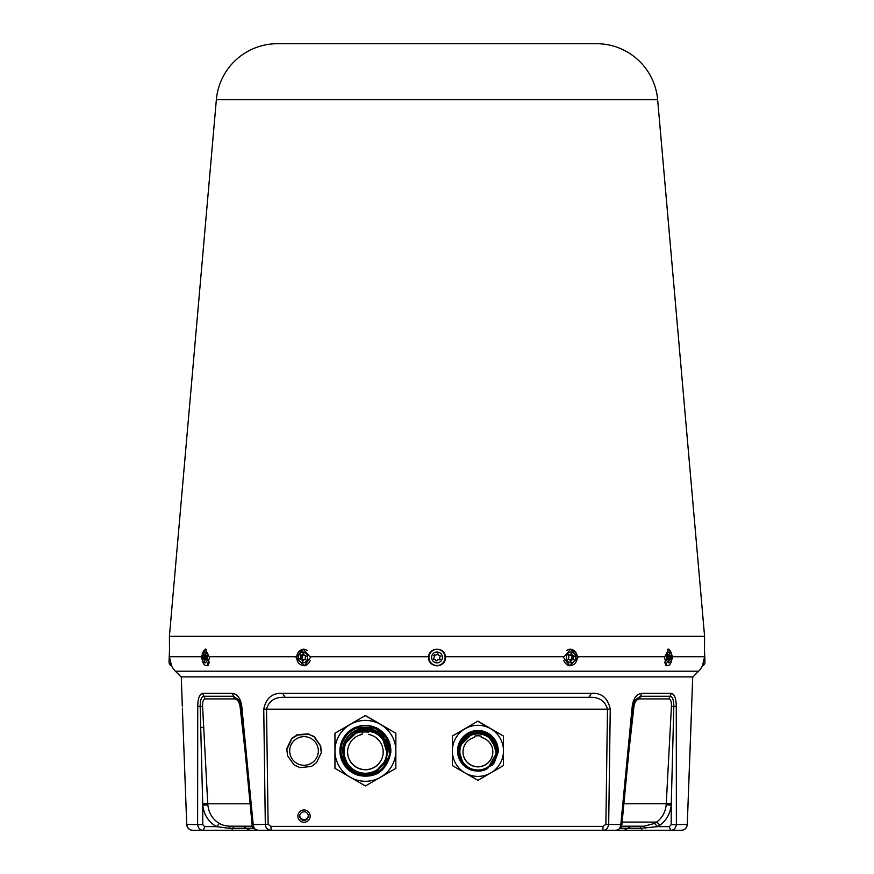 <?xml version="1.0" encoding="UTF-8"?>
<svg xmlns="http://www.w3.org/2000/svg" width="874" height="874" viewBox="0 0 874 874"><rect width="100%" height="100%" fill="white"/><g stroke="black" fill="none" stroke-linecap="round" stroke-linejoin="round"><path stroke-width="1.31" d="M296.013 657.434L304.272 665.824L310.543 657.434L303.202 649.043L296.013 657.434M205.794 665.485L207.105 665.824L209.585 657.434L205.259 649.043L201.195 656.735L203.631 663.748M170.441 662.885L170.441 665.518L171.544 665.824L169.556 657.434L169.414 636.283L704.586 636.283L657.641 99.723A61.377 61.377 0 0 0 596.505 43.7L277.495 43.7A61.377 61.377 0 0 0 216.359 99.723L169.414 636.283M704.586 636.283L704.444 657.434L702.456 665.824L703.559 665.518L703.559 662.885M670.369 663.748L672.805 656.735L668.741 649.043L664.415 657.434L666.895 665.824L668.206 665.485M563.457 657.434L569.728 665.824L577.987 657.434L570.798 649.043L563.457 657.434M428.61 657.434C428.074 668.26 445.937 668.239 445.39 657.434L445.358 656.735C445.063 646.782 428.948 646.771 428.642 656.735L428.61 657.434A8.39 8.39 0 0 0 437 665.824A8.39 8.39 0 0 0 441.446 650.322M171.544 665.824A20.463 20.463 0 0 0 175.401 671.199L181.071 676.869L692.929 676.869L698.599 671.199A20.463 20.463 0 0 0 702.456 665.824M704.553 650.311L704.575 649.622M169.458 650.496L169.469 651.086M389.738 750.908L389.738 750.93A24.341 24.33 180 0 0 373.788 728.086A24.341 24.33 -0 0 1 389.738 750.908A24.341 24.33 180 0 1 365.398 775.26A24.341 24.33 180 0 1 341.057 750.93L341.057 750.93A24.341 24.33 -0 0 1 357.007 728.075A24.341 24.33 180 0 0 341.057 750.93M356.734 728.075L376.628 728.031A25.455 25.444 -0 0 1 390.853 750.875A25.455 25.444 180 0 0 390.591 747.194A25.455 25.444 -0 0 0 363.562 725.475A25.455 25.444 -0 0 0 359.061 775.5C376.159 778.461 386.745 770.781 390.809 752.47C390.602 741.469 385.707 733.592 376.115 728.829L381.097 732.183L389.957 750.908C391.017 769.393 367.801 782.667 352.156 772.081C335.616 763.024 336.665 735.821 354.232 728.031L356.734 728.075A24.439 24.417 180 0 0 345.864 765.58A24.439 24.417 180 0 0 384.931 765.58A24.439 24.417 180 0 0 374.061 728.075M342.772 751.695C341.373 722.427 389.422 722.339 388.023 751.421L388.023 751.487C389.422 722.405 341.373 722.503 342.772 751.76C344.345 766.258 352.397 773.829 366.938 774.462A22.626 22.615 180 0 0 374.902 772.419L383.861 762.565M378.387 733.352L365.343 730.598L378.387 733.352C384.615 737.929 387.827 744.069 388.023 751.782L388.023 752.044M388.023 751.782L384.178 739.295A22.626 22.615 -0 0 0 378.42 733.417M376.06 771.698L384.811 763.428L388.023 751.848M342.772 751.509C344.356 736.99 352.43 729.419 366.993 728.807A22.626 22.615 -0 0 1 376.727 731.8L378.081 732.783M376.727 731.8L376.618 731.767C362.502 722.885 342.007 734.837 342.772 751.574M368.719 732.215A20.026 20.015 180 0 0 362.076 732.215L362.076 734.466A17.819 17.808 180 0 0 365.398 769.765A17.819 17.808 180 0 0 368.719 734.466L368.719 734.324M395.846 733.242L365.398 715.5L334.95 733.242L334.95 768.377L350.168 777.204A30.448 30.437 180 0 0 380.627 777.204L395.846 768.377L395.846 733.242L365.398 715.664M365.398 785.944L380.627 777.204A30.448 30.437 180 0 0 380.627 724.491A30.448 30.437 180 0 0 334.95 750.853A30.448 30.437 180 0 0 350.168 777.204L365.398 785.944M291.118 744.768A14.323 14.312 0 0 1 310.226 738.06A14.323 14.312 0 0 1 316.934 757.157A14.323 14.312 0 0 1 297.826 763.865A14.323 14.312 0 0 1 291.118 744.768M286.825 749.379L286.825 749.029A2.043 2.043 0 0 1 287.033 748.144L291.512 738.814A2.043 2.043 0 0 1 292.2 738.017L286.836 749.531L287.59 755.857L294.243 765.1L300.099 767.601L311.428 766.465L316.53 762.652L321.02 753.322M320.813 746.953L321.217 752.274L320.463 745.948L313.81 736.367L308.992 734.4L313.81 736.716M292.2 738.355L297.619 734.99L308.992 734.4M474.822 733.33A18.059 18.048 0 0 1 477.313 733.078L471.064 733.373C463.187 736.848 459.036 742.889 458.61 751.509L458.61 751.574C459.036 742.966 463.187 736.913 471.064 733.439L476.33 733.505M476.701 733.319L477.313 733.286M477.313 733.439L471.064 733.548C463.187 737.022 459.036 743.075 458.61 751.684L458.61 751.76C459.036 743.14 463.187 737.099 471.064 733.625L476.341 733.69M497.219 751.891L487.801 768.333M497.219 751.684L497.219 751.673C496.803 743.119 492.652 737.143 484.775 733.745L479.498 733.854M458.61 751.367L458.621 750.799A19.304 19.294 180 0 0 458.61 751.454M495.951 751.148L492.728 741.622L495.973 751.957A18.059 18.048 180 0 0 478.526 733.92L477.313 733.92A18.059 18.048 180 0 0 459.866 751.957A18.059 18.048 180 0 0 477.914 770.005A18.059 18.048 180 0 0 495.973 751.957M470.496 735.427L461.57 744.266L460.445 743.708C462.707 739.033 466.246 735.733 471.064 733.799L477.313 733.865A18.059 18.048 180 0 0 470.114 735.657L461.57 744.266A18.059 18.048 180 0 0 459.866 751.924L459.866 751.957M477.313 733.865L473.719 733.887L477.313 733.92M481.235 736.148A16.158 16.147 180 0 0 474.593 736.148L474.593 737.427A14.913 14.902 180 0 0 477.914 766.859A14.913 14.902 180 0 0 481.235 737.427L481.235 737.285M471.425 733.362A18.835 18.824 0 0 1 472.528 733.002L472.528 733.078A18.835 18.824 180 0 0 471.643 733.362M484.775 732.915A19.304 19.294 0 0 1 497.219 750.941L497.219 751.028A19.304 19.294 180 0 0 484.775 733.002L487.31 732.838C493.318 736.148 496.891 741.174 498.049 747.926A20.342 20.331 180 0 1 498.256 750.853A20.342 20.331 180 0 0 498.256 750.853A20.342 20.331 0 0 1 498.224 752.153C497.983 743.37 494.039 737.121 486.403 733.428L490.336 736.094L497.361 750.908L496.924 755.202M471.173 732.915A19.228 19.217 0 0 1 471.261 732.871L471.064 732.915A19.304 19.294 0 0 0 458.61 750.941L458.61 751.028A19.304 19.294 180 0 0 458.61 751.203M497.219 751.269A19.304 19.294 180 0 0 497.219 751.028L493.69 740.354L484.775 733.494L478.526 733.494L484.775 733.373L488.861 735.613M471.064 732.915L471.064 733.002A19.304 19.294 180 0 0 458.61 751.028M503.479 736.061L477.914 721.137L452.35 736.061L452.35 765.569L465.132 772.977A25.564 25.543 180 0 0 490.696 772.977L503.479 765.569L503.479 736.061L477.914 721.312M477.914 780.318L490.696 772.977A25.564 25.543 180 0 0 490.696 728.73A25.564 25.543 180 0 0 452.35 750.853A25.564 25.543 180 0 0 465.132 772.977L477.914 780.318M304.021 811.771A4.294 4.294 180 0 0 299.727 816.065A4.294 4.294 180 0 0 304.021 820.358A4.294 4.294 180 0 0 308.325 816.065A4.294 4.294 180 0 0 304.021 811.771M299.749 815.671A4.294 4.294 180 0 0 308.303 815.671M304.021 809.99A6.14 6.129 180 0 0 297.892 816.13A6.14 6.129 180 0 0 304.021 822.259A6.14 6.129 180 0 0 310.161 816.13A6.14 6.129 180 0 0 304.021 809.99M607.19 830.3L681.13 830.3C684.571 830.234 686.614 828.257 687.27 824.379L692.721 676.869L181.279 676.869L182.305 706.203M222.804 830.3L203.413 830.3C200.124 830.234 198.201 828.257 197.622 824.379L197.732 706.203C197.895 698.348 199.545 694.076 202.659 693.377L232.429 693.377C237.455 694.076 240.558 698.348 241.759 706.203L253.176 824.379C253.744 828.257 255.295 830.234 257.83 830.3L271.038 830.3C267.52 829.863 265.62 827.896 265.314 824.379L263.751 709.175C266.1 697.965 272.404 692.7 282.663 693.377L591.337 693.377C601.552 692.667 607.856 697.933 610.249 709.175L608.686 824.379C607.878 828.432 605.966 830.398 602.962 830.3L616.17 830.3C618.705 830.234 620.256 828.257 620.824 824.379L632.241 706.203C633.442 698.348 636.545 694.076 641.571 693.377L640.511 696.25L670.129 696.25C672.543 696.567 673.767 699.976 673.821 706.476L671.243 805.041C670.26 813.541 666.512 820.227 660.001 825.078L657.543 826.64L641.079 828.257M641.571 693.377L671.341 693.377C674.455 694.076 676.105 698.348 676.268 706.203L676.378 824.379C675.799 828.257 673.876 830.234 670.587 830.3L669.331 826.64L657.543 826.64L654.517 823.428L656.614 822.106C662.197 817.922 665.387 812.197 666.174 804.91L671.243 805.041L671.21 824.663L669.331 826.64M691.695 706.203L687.27 824.401L671.21 824.663M355.194 727.539L375.602 727.539M469.48 732.346L486.359 732.346M565.15 830.3L562.277 830.3M291.479 830.3L294.407 830.3M302.928 830.3L299.432 830.3M318.66 830.3L316.126 830.3L318.66 830.3M312.979 830.3L309.341 830.3M593.107 830.3L602.219 830.3M610.631 830.3L613.035 830.3M584.28 830.3L591.195 830.3M559.469 830.3L562.222 830.3L559.469 830.3M580.227 830.3L559.294 830.3M557.503 830.3L555.121 830.3M253.591 828.257L228.824 828.257L216.424 826.64L204.669 826.64L203.413 830.3L266.81 830.3M282.619 830.3L284.192 830.3M282.979 830.3L280.718 830.3M271.038 830.3L602.962 830.3L602.962 826.356L271.038 826.356L271.038 830.3M593.315 830.3L591.021 830.3M589.808 830.3L591.381 830.3M670.587 830.3L651.196 830.3M650.387 830.3L646.673 830.3M643.264 830.3L646.574 830.3L643.264 830.3M638.239 830.3L637.594 830.3L638.239 830.3M636.72 830.3L633.421 830.3M627.04 830.3L628.57 830.3M630.678 830.3L633.661 830.3M634.458 830.3L633.683 830.3M630.23 830.3L627.303 830.3M625.096 830.3L613.624 830.3M607.616 830.3L604.797 830.3M590.813 830.3L591.654 830.3M538.264 830.3L535.609 830.3M533.752 830.3L532.878 830.3M532.943 830.3L534.047 830.3M485.004 830.3L483.519 830.3M339.931 830.3L341.057 830.3M341.155 830.3L340.226 830.3M338.391 830.3L335.725 830.3M284.072 830.3L282.368 830.3L284.072 830.3M269.782 830.3L266.428 830.3M265.74 830.3L248.904 830.3M246.053 830.3L243.802 830.3M211.77 830.3L223.668 830.3L211.77 830.3M223.755 830.3L232.834 830.3M243.333 830.3L239.542 830.3M240.284 830.3L237.28 830.3M232.866 830.3L230.998 830.3M227.327 830.3L223.668 830.3M601.388 830.3L602.273 830.3M563.107 830.3L560.671 830.3M186.73 824.379C187.386 828.257 189.429 830.234 192.87 830.3C189.112 830.06 187.069 828.093 186.73 824.401L182.371 708.104L186.73 824.401L202.79 824.663L204.669 826.64M621.556 826.203L630.995 826.203L627.685 828.257L641.003 828.257L642.095 830.3L624.375 830.3L627.685 828.257L620.409 828.257M257.83 830.3L257.83 830.3C253.252 828.628 251.341 826.738 252.105 824.63L240.82 706.432L238.799 699.932L240.874 706.389M243.005 826.203L249.625 830.3L231.905 830.3L233.893 826.203M244.786 748.515L240.066 706.531C239.301 701.866 237.455 699.32 234.538 698.905L205.073 698.905C203.26 699.32 202.429 701.866 202.582 706.531L207.761 803.796L202.702 803.73L202.757 805.085C203.915 814.743 208.471 821.921 216.424 826.64L219.461 823.439C221.788 825.001 225.273 825.93 229.917 826.203L252.444 826.203L229.917 826.203L228.824 828.257M637.365 826.203L638.206 826.203M626.582 826.203L644.083 826.203L654.517 823.428M632.634 826.203L639.91 826.203L641.003 828.257M633.126 706.389L635.201 699.932L633.18 706.432L621.895 824.63L605.879 824.379L602.962 826.356M296.625 735.34L292.2 738.017M296.625 735.001A2.043 2.043 0 0 1 297.619 734.652L307.954 733.865A2.043 2.043 0 0 1 308.992 734.062M313.81 736.367A2.043 2.043 0 0 1 314.618 737.066L320.463 745.609A2.043 2.043 0 0 1 320.813 746.604M485.365 731.931L470.463 731.931M374.728 727.179L356.068 727.179M591.337 693.377L588.868 697.321C598.854 696.764 605.059 700.719 607.474 709.175L266.526 709.175L268.121 824.379L271.038 826.356M202.702 803.73L200.179 706.476C200.222 699.976 201.457 696.578 203.871 696.25L233.489 696.25L238.799 699.932M676.268 706.203L671.418 706.531C671.571 701.866 670.74 699.32 668.927 698.905L671.341 693.377M632.241 706.203L633.115 706.476L632.241 706.203M635.201 699.932L640.511 696.25L639.462 698.905C636.545 699.32 634.699 701.866 633.934 706.531L633.115 706.476M282.663 693.377L285.132 697.321L588.868 697.321M263.751 709.175L266.526 709.175C268.897 700.74 275.102 696.796 285.132 697.321M241.759 706.203L240.885 706.476L241.759 706.203M232.429 693.377L234.538 698.905M202.659 693.377L205.073 698.905M197.732 706.203L202.582 706.531M250.084 803.796L207.761 803.796L207.837 804.954C208.908 813.454 212.786 819.615 219.461 823.439M671.298 803.698L666.25 803.763L671.418 706.531M633.934 706.531L629.214 748.505M240.066 706.531L240.885 706.476M623.927 803.741L666.25 803.763L666.174 804.91M486.774 726.392C490.216 728.337 490.216 728.304 486.774 726.283C483.333 724.327 483.333 724.371 486.774 726.392C490.216 728.337 490.216 728.304 486.774 726.283C483.333 724.327 483.333 724.371 486.774 726.392M469.054 726.392C465.634 728.326 465.634 728.293 469.054 726.283C472.484 724.338 472.484 724.371 469.054 726.392C465.634 728.326 465.634 728.293 469.054 726.283C472.484 724.338 472.484 724.371 469.054 726.392M477.914 721.137L452.35 736.061M452.35 753.956L452.35 756.895M452.35 757.343L452.35 758.086M472.124 770.267L461.625 762.947L457.572 750.81L461.843 763.308L472.856 770.551A20.342 20.331 0 0 1 476.45 730.577A20.342 20.331 0 0 1 498.049 747.926M485.168 732.816L487.31 732.838A20.342 20.331 0 0 1 498.256 750.875L498.256 750.875M457.594 749.958L462.608 764.215L475.216 770.977M482.339 770.682L493.395 764.04L498.224 752.099M463.438 764.586L458.074 747.521L468.584 732.838L470.693 732.816L468.519 732.794L470.66 732.751M497.339 750.296L486.403 733.428M487.31 732.565L485.136 732.587L487.31 732.762M468.519 732.696L470.693 732.674L468.519 732.51M485.136 732.51L487.31 732.543L485.136 732.51M470.693 732.74L468.519 732.718M498.224 752.033L494.258 762.904L484.983 769.852M472.856 770.551L478.089 771.185M479.902 771.087L492.554 764.99L498.224 752.153M487.31 732.783L485.136 732.805M468.584 732.838L470.999 732.871A19.326 19.315 180 0 0 458.61 751.793M488.238 735.602L482.557 733.887L478.526 733.898A18.059 18.048 180 0 1 492.728 741.622L493.755 740.879A19.304 19.294 0 0 0 488.238 735.602L488.195 735.537C493.996 739.404 497.011 744.823 497.219 751.782A19.326 19.315 180 0 0 484.83 732.871M484.294 733.33A18.835 18.824 0 0 0 483.3 733.002L484.775 733.002M471.064 733.002L472.528 733.002M483.3 733.002L483.3 733.078A18.835 18.824 180 0 1 484.076 733.33M480.831 733.308A18.059 18.048 0 0 0 478.526 733.078L483.3 733.078M472.528 733.078L477.313 733.078M492.827 751.891A14.913 14.902 0 0 1 477.914 766.716A14.913 14.902 0 0 1 463.002 751.891M474.593 737.285L474.593 736.148M477.313 733.625L471.064 733.734C463.449 737.055 459.309 742.856 458.632 751.137L458.828 752.875M460.445 743.708A19.304 19.294 0 0 0 458.632 751.127L462.357 761.112M477.313 733.799L476.33 733.865M479.509 733.494L478.526 733.428M493.755 740.879L497.219 751.848M487.976 734.936L489.145 735.81M488.053 734.947A19.304 19.294 180 0 0 484.775 733.33L478.952 733.308M479.509 733.668L484.775 733.559L493.799 740.584L497.219 751.618M479.444 769.907L479.553 771.119C466.989 770.748 460.008 764.291 458.61 751.76M493.701 760.686L486.884 768.989A19.304 19.294 0 0 1 479.553 771.119M473.719 733.887L470.114 735.657M497.219 751.596C496.803 743.053 492.652 737.077 484.775 733.668L484.775 733.745M484.775 733.668L478.526 733.614M488.195 735.537L482.601 733.843L478.526 733.799M286.836 749.531L287.033 748.144M395.846 759.572L395.846 761.134L395.846 759.572M374.258 720.744C377.699 722.7 377.699 722.667 374.258 720.635C370.816 718.69 370.816 718.723 374.258 720.744C377.699 722.7 377.699 722.667 374.258 720.635C370.816 718.69 370.816 718.723 374.258 720.744M356.537 720.744C353.107 722.689 353.107 722.656 356.537 720.635C359.968 718.701 359.968 718.734 356.537 720.744C353.107 722.689 353.107 722.656 356.537 720.635C359.968 718.701 359.968 718.734 356.537 720.744M365.398 715.5L334.95 733.242M334.95 756.676L334.95 757.933M334.95 758.02L334.95 759.714M383.216 751.891A17.819 17.808 -0 0 1 365.398 769.623A17.819 17.808 -0 0 1 347.579 751.891M362.076 734.324L362.076 732.215M344.094 751.957A21.304 21.293 180 0 0 365.398 773.25A21.304 21.293 180 0 0 386.701 751.957A21.304 21.293 -0 0 0 365.398 730.664A21.304 21.293 -0 0 0 344.094 751.957L344.094 751.924A21.304 21.293 -0 0 1 346.268 742.561L345.077 741.96C354.036 720.547 389.367 728.654 388.023 751.673L388.023 751.596C389.465 723.781 343.875 721.858 342.859 749.881A22.626 22.615 -0 0 1 345.077 741.96M386.701 751.957L383.085 740.049A21.304 21.293 -0 0 0 365.387 730.631L356.505 732.576L346.268 742.561L354.341 733.679L365.9 730.544M376.618 731.767L377.732 732.543M386.658 750.493L383.085 740.049L384.178 739.295M343.056 752.722L342.859 749.87L343.001 752.274L346.869 762.467M366.851 773.173L366.938 774.462M347.109 738.137A22.418 22.407 -0 0 1 384.047 738.672M345.47 740.77A22.418 22.407 -0 0 1 385.248 740.617M388.023 751.279A22.626 22.615 180 0 0 388.023 751.028L388.023 750.93A22.626 22.615 -0 0 0 365.398 728.315A22.626 22.615 -0 0 0 342.772 750.93L342.772 751.028A22.626 22.615 180 0 0 342.772 751.279M342.772 751.028A22.626 22.615 -0 0 1 365.398 728.424A22.626 22.615 -0 0 1 388.023 751.028M390.853 750.853L390.853 750.875A25.455 25.444 -0 0 1 390.809 752.47M374.4 728.009L376.628 728.031C384.44 732.117 389.094 738.508 390.591 747.194M390.809 752.317L382.583 769.557L364.666 776.221L347.153 768.519L339.942 750.821L347.131 768.552L364.622 776.265L382.561 769.633L390.809 752.405M354.232 728.031L356.395 727.944M389.935 750.154L386.002 737.569L376.115 728.829M376.628 727.758L374.367 727.78L376.628 727.955M354.178 727.889L356.395 727.878M356.428 727.867L354.178 727.703M374.367 727.714L376.628 727.736L374.4 727.725M339.953 751.596L344.301 765.089L358.296 775.282M376.628 727.976L374.367 727.998M356.428 727.933L354.178 727.911M434.465 657.073A1.158 1.158 0 0 1 434.05 657.816L433.362 658.373L433.723 659.28L434.607 659.204A1.158 1.158 0 0 1 435.853 660.176L435.995 661.061L437.339 660.394A1.158 1.158 0 0 1 438.803 659.794L440.321 659.717L439.731 658.625A1.158 1.158 0 0 1 439.95 657.051L440.824 656.166L439.393 655.664A1.158 1.158 0 0 1 438.147 654.681L438.005 653.807L436.661 654.473A1.158 1.158 0 0 1 435.197 655.063L434.367 654.746L433.766 655.522L434.269 656.243A1.158 1.158 0 0 1 434.465 657.073M429.003 656.298A8.085 8.085 0 0 1 438.136 649.437A8.085 8.085 0 0 1 444.997 658.57A8.085 8.085 0 0 1 435.864 665.431A8.085 8.085 0 0 1 429.003 656.298M431.636 656.669A5.419 5.419 0 0 1 437.765 652.07A5.419 5.419 0 0 1 442.364 658.198A5.419 5.419 0 0 1 436.235 662.798A5.419 5.419 0 0 1 431.636 656.669M568.81 657.073A1.158 1.005 -90 0 1 568.439 657.816L568.122 659.28L568.93 659.204A1.158 1.005 -90 0 1 570.001 660.176L570.558 661.487L571.29 660.394A1.158 1.005 -90 0 1 572.557 659.794L573.879 659.717L573.366 658.625A1.158 1.005 -90 0 1 573.552 657.051L574.316 656.166L573.071 655.664A1.158 1.005 -90 0 1 571.989 654.681L571.432 653.381L570.711 654.473A1.158 1.005 -90 0 1 569.433 655.063L568.559 654.713L568.635 656.243A1.158 1.005 -90 0 1 568.81 657.073M572.088 659.717L571.574 658.625A1.158 1.005 -90 0 1 571.76 657.051L572.328 655.664M566.658 650.518A8.085 7.003 -90 0 1 570.285 649.349A8.085 7.003 -90 0 1 577.211 658.57A8.085 7.003 -90 0 1 570.285 665.518A8.085 7.003 -90 0 1 563.785 660.427M566.352 656.669A5.419 4.698 -90 0 1 571.662 652.07A5.419 4.698 -90 0 1 575.649 658.198A5.419 4.698 -90 0 1 570.34 662.798A5.419 4.698 -90 0 1 566.352 656.669M568.362 655.063A1.158 1.005 -90 0 1 568.122 655.139L569.793 655.139M572.896 655.664L571.279 655.664A1.158 1.005 -90 0 1 570.285 654.997M569.924 659.87A1.158 1.005 -90 0 1 570.416 659.717L572.197 659.717M667.823 657.073A1.158 0.579 -90 0 1 667.616 657.816L667.9 659.204A1.158 0.579 -90 0 1 667.944 659.193A1.158 0.579 -90 0 1 668.523 660.176L668.839 661.487L669.255 660.394A1.158 0.579 -90 0 1 669.79 659.717A1.158 0.579 -90 0 1 669.997 659.794L670.751 659.717L670.456 658.625A1.158 0.579 -90 0 1 670.566 657.051L671.003 656.166L670.292 655.664A1.158 0.579 -90 0 1 670.238 655.664A1.158 0.579 -90 0 1 669.67 654.681L669.342 653.381L668.927 654.473A1.158 0.579 -90 0 1 668.402 655.139A1.158 0.579 -90 0 1 668.184 655.063L667.681 654.713L667.725 656.243A1.158 0.579 -90 0 1 667.823 657.073M667.802 656.516L667.791 655.664M667.572 649.371A8.085 4.042 -90 0 1 667.856 649.349A8.085 4.042 -90 0 1 671.855 658.57A8.085 4.042 -90 0 1 667.856 665.518A8.085 4.042 -90 0 1 664.557 662.099M666.403 656.669A5.419 2.709 -90 0 1 669.473 652.07A5.419 2.709 -90 0 1 671.778 658.198A5.419 2.709 -90 0 1 668.708 662.798A5.419 2.709 -90 0 1 666.403 656.669M667.561 659.193L667.354 658.625A1.158 0.579 -90 0 1 667.288 658.351M703.559 665.518L705.001 662.853L704.531 651.141M169.469 651.141L168.999 662.853L170.441 665.518M203.642 657.073A1.158 0.579 90 0 1 203.434 657.816L203.708 659.204A1.158 0.579 90 0 1 203.762 659.193A1.158 0.579 90 0 1 204.33 660.176L204.658 661.487L205.073 660.394A1.158 0.579 90 0 1 205.598 659.717A1.158 0.579 90 0 1 205.816 659.794L206.57 659.717L206.275 658.625A1.158 0.579 90 0 1 206.384 657.051L206.821 656.166L206.1 655.664A1.158 0.579 90 0 1 206.056 655.664A1.158 0.579 90 0 1 205.477 654.681L205.161 653.381L204.745 654.473A1.158 0.579 90 0 1 204.21 655.139A1.158 0.579 90 0 1 204.003 655.063L203.5 654.713L203.544 656.243A1.158 0.579 90 0 1 203.642 657.073M209.443 662.099A8.085 4.042 90 0 1 206.144 665.518A8.085 4.042 90 0 1 202.145 656.298A8.085 4.042 90 0 1 206.144 649.349A8.085 4.042 90 0 1 206.428 649.371M202.222 656.669A5.419 2.709 90 0 1 205.292 652.07A5.419 2.709 90 0 1 207.597 658.198A5.419 2.709 90 0 1 204.527 662.798A5.419 2.709 90 0 1 202.222 656.669M206.439 655.664L206.646 656.243A1.158 0.579 90 0 1 206.712 656.516M206.198 658.351L206.209 659.193M301.912 655.139L302.426 656.243A1.158 1.005 90 0 1 302.24 657.816L301.672 659.193M300.809 657.073A1.158 1.005 90 0 1 300.448 657.816L300.121 659.28L300.929 659.204A1.158 1.005 90 0 1 302.011 660.176L302.568 661.487L303.289 660.394A1.158 1.005 90 0 1 304.567 659.794L305.878 659.717L305.365 658.625A1.158 1.005 90 0 1 305.561 657.051L306.315 656.166L305.07 655.664A1.158 1.005 90 0 1 303.999 654.681L303.442 653.381L302.71 654.473A1.158 1.005 90 0 1 301.443 655.063L300.558 654.713L300.634 656.243A1.158 1.005 90 0 1 300.809 657.073M310.215 660.427A8.085 7.003 90 0 1 303.715 665.518A8.085 7.003 90 0 1 296.789 656.298A8.085 7.003 90 0 1 303.715 649.349A8.085 7.003 90 0 1 307.342 650.518M298.351 656.669A5.419 4.698 90 0 1 303.66 652.07A5.419 4.698 90 0 1 307.648 658.198A5.419 4.698 90 0 1 302.338 662.798A5.419 4.698 90 0 1 298.351 656.669M304.076 654.997A1.158 1.005 90 0 1 303.584 655.139L301.803 655.139M301.104 659.204L302.721 659.204A1.158 1.005 90 0 1 303.715 659.87M305.638 659.794A1.158 1.005 90 0 1 305.878 659.728L304.207 659.717M216.359 99.723L657.641 99.723M175.401 671.199L698.599 671.199M672.805 656.735L704.455 656.735M577.965 656.735L664.448 656.735M445.358 656.735L563.49 656.735M310.51 656.735L428.642 656.735M209.552 656.735L296.035 656.735M169.545 656.735L201.195 656.735M616.17 830.3L616.17 830.3C624.484 827.033 620.289 826.345 621.895 824.63M268.121 824.379L252.105 824.63M687.27 824.422L687.27 824.379C686.942 828.082 684.888 830.049 681.13 830.3M644.083 826.203L645.176 828.257M605.879 824.379L607.474 709.175L610.249 709.175M207.837 804.954L202.757 805.085L202.79 824.663M622.146 822.106L656.614 822.106L660.001 825.078M200.758 727.365L203.795 727.452M668.927 698.905L639.462 698.905M631.662 727.452L630.984 727.365M457.572 750.766L458.479 750.788M572.011 659.346L573.803 659.346M568.133 655.063L569.433 655.063M570.973 653.807L571.869 653.807M570.602 654.681L571.989 654.681M572.361 656.494L574.152 656.494M571.76 657.051L573.552 657.051M571.574 658.625L573.366 658.625M570.034 660.394L571.29 660.394M570.165 661.192L570.962 661.192M668.228 659.346L670.708 659.346M667.441 655.063L668.184 655.063M668.861 654.681L669.67 654.681M667.812 656.494L670.915 656.494M667.823 657.051L670.566 657.051M667.354 658.625L670.456 658.625M668.534 660.394L669.255 660.394M206.177 657.816L203.434 657.816M205.466 654.473L204.745 654.473M206.559 659.794L205.816 659.794M205.139 660.176L204.33 660.176M206.188 658.373L203.085 658.373M206.646 656.243L203.544 656.243M205.772 655.522L203.292 655.522M302.24 657.816L300.448 657.816M303.966 654.473L302.71 654.473M303.835 653.676L303.038 653.676M305.867 659.794L304.567 659.794M303.027 661.061L302.131 661.061M303.398 660.176L302.011 660.176M301.639 658.373L299.848 658.373M302.426 656.243L300.634 656.243M301.989 655.522L300.197 655.522M302.917 830.3L299.421 830.3M309.462 830.3L312.968 830.3M557.59 830.3L555.056 830.3M610.762 830.3L612.335 830.3M203.413 830.3L192.87 830.3M247.648 830.3L248.566 830.3M243.475 830.3L240.394 830.3M230.747 830.3L227.437 830.3M269.891 830.3L266.504 830.3M483.486 830.3L484.972 830.3M604.688 830.3L607.517 830.3M626.352 830.3L625.434 830.3M650.267 830.3L646.574 830.3M593.238 830.3L590.966 830.3M280.772 830.3L283.034 830.3M570.285 649.349L568.843 649.349M570.285 665.518L567.849 665.518M571.192 655.664L572.983 655.664M667.856 665.518L665.89 665.518M667.43 655.139L668.402 655.139M668.435 659.717L669.79 659.717M206.144 665.518L208.11 665.518M205.565 655.139L204.21 655.139M206.57 659.717L205.598 659.717M303.715 649.349L305.157 649.349M303.715 665.518L306.151 665.518M302.808 659.193L301.017 659.193"/></g></svg>
